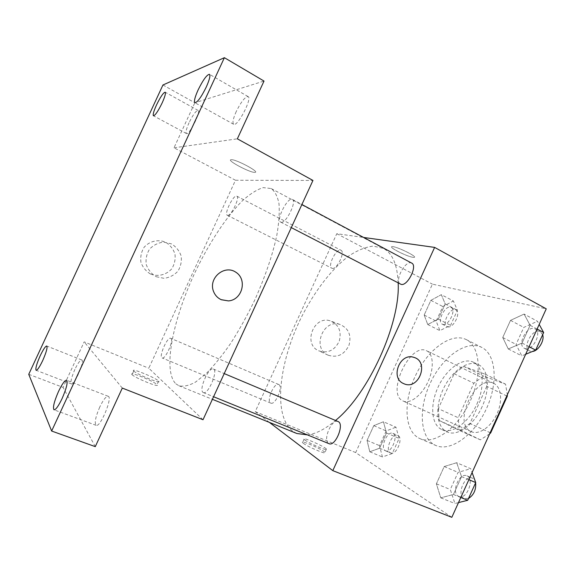 <?xml version="1.0" encoding="UTF-8"?>
<svg xmlns="http://www.w3.org/2000/svg" width="575" height="575" viewBox="0 0 575 575"><rect width="100%" height="100%" fill="white"/><g stroke="black" fill="none" stroke-linecap="round" stroke-linejoin="round"><path stroke-width="0.43" stroke-dasharray="2.88 2.16" d="M402.931 400.94L403.154 401.048C409.961 404.297 421.597 395.578 427.893 381.994C434.276 368.453 433.507 353.934 426.65 350.786C410.32 341.78 385.796 393.659 402.931 400.94M471.011 431.545L471.248 431.66C478.767 435.21 490.798 427.247 496.822 414.223C502.952 401.249 501.357 386.91 493.81 383.417C475.741 373.592 452.13 423.473 471.011 431.545M506.783 395.974L486.773 386.335L485.243 374.232L463.831 366.44L454.171 373.772L438.315 408.667L458.21 417.709L473.857 383.223L483.604 376.079L505.562 384.172L507.323 394.788M438.315 408.667L439.257 420.541L459.677 430.596L480.341 439.832L489.598 433.917M480.341 439.832L459.353 429.532L458.21 417.709M486.773 386.335L469.919 423.495L490.152 432.688M439.257 420.541L459.353 429.532M459.677 430.596L469.919 423.495M482.173 406.539C474.001 425.141 457.046 436.899 447.055 431.89C436.238 427.124 434.822 406.877 443.217 389.16C451.433 371.357 467.878 359.461 478.472 364.708C488.419 369.071 490.533 388.628 482.173 406.539M476.905 404.074C485.293 386.105 483.266 366.527 473.383 362.2C462.968 357.046 446.761 368.719 438.452 386.328C429.978 403.851 430.934 424.07 441.284 429.309L441.873 429.59C451.785 434.571 468.704 422.733 476.905 404.074M454.171 373.772L473.857 383.223M485.243 374.232L505.562 384.172M463.831 366.44L483.604 376.079M434.29 444.727L435.771 445.445C450.031 452.072 473.807 435.929 486.177 409.242C498.719 382.648 495.866 354.049 481.634 347.35C466.361 339.71 442.951 356.658 430.862 381.872C418.55 406.978 419.369 436.482 434.29 444.727M418.471 437.898L419.915 438.603C433.859 445.1 457.456 428.612 469.955 401.659C482.619 374.785 480.147 346.107 466.224 339.573C451.282 332.106 428.066 349.406 415.876 374.85C403.463 400.186 403.909 429.791 418.471 437.898M524.098 314.072L530.107 325.292L522.057 343.045L508.278 348.967L502.737 337.518L510.521 320.368L524.098 314.072L530.107 325.292L522.057 343.045L508.278 348.967L502.737 337.518L510.521 320.368L524.098 314.072L537.46 321.281L539.192 324.422M441.327 294.673L445.208 303.959L438.315 319.103L427.735 324.516L424.17 315.057L430.869 300.351L441.327 294.673L445.208 303.959L438.315 319.103L427.735 324.516L424.17 315.057L430.869 300.351L441.327 294.673L453.387 300.991L457.412 310.299L450.577 325.335L439.897 330.618L436.181 321.145L442.829 306.54L453.387 300.991M451.828 517.313L355.666 452.568L432.414 284.151L546.25 308.84M456.701 462.717L461.538 476.61L453.438 494.486L440.781 497.842L436.382 483.812L444.209 466.548L456.701 462.717L461.538 476.61L453.438 494.486L440.781 497.842L436.382 483.812L444.209 466.548L456.701 462.717L470.688 468.683L472.097 472.564M383.446 421.762L386.465 433.004L379.529 448.234L369.775 451.777L367.051 440.428L373.786 425.637L383.446 421.762L386.465 433.004L379.529 448.234L369.775 451.777L367.051 440.428L373.786 425.637L383.446 421.762L395.959 427.175L399.136 438.409L392.258 453.531L382.397 456.974L379.507 445.625L386.192 430.941L395.959 427.175M398.173 282.943C397.404 264.795 392.488 253.28 383.424 248.407L373.168 246.093C365.47 247.042 357.319 250.355 348.723 256.04C331.459 269.122 314.367 291.561 301.35 317.328C278.817 362.674 272.723 415.797 292.675 431.171L296.873 433.514M307.33 434.858C315.732 434.01 325.127 429.216 335.52 420.469M269.38 422.388L255.235 411.621L336.792 233.694L363.616 237.453M332.185 268.345C336.785 269.977 345.546 252.008 340.997 250.269C336.648 247.53 327.06 266.304 331.825 268.209L332.185 268.345M411.693 263.106C405.634 259.318 393.918 281.333 400.473 284.136M338.028 421.525C331.969 418.37 322.575 439.904 328.505 443.397L329.015 443.677M278.918 384.618C283.396 386.759 275.188 405.533 270.818 403.118C265.894 401.537 274.153 382.073 278.702 384.503L278.918 384.618M336.792 233.694L432.414 284.151M255.235 411.621L355.666 452.568M318.909 350.887C327.915 353.632 334.693 350.383 339.257 341.14C341.787 331.164 338.704 324.372 330.007 320.771C313.548 315.481 302.773 344.231 318.737 350.808L318.909 350.887M412.778 257.284L413.957 257.363C418.902 257.255 395.923 245.971 392.092 246.646C387.701 246.768 406.511 256.414 412.778 257.284L413.95 257.37C418.902 257.262 395.916 245.971 392.092 246.653C387.701 246.776 406.511 256.414 412.778 257.284M303.277 443.268C307.999 446.983 328.095 455.393 324.961 452.353C322.697 449.485 299.266 439.3 302.529 442.621L303.277 443.268M304.793 439.947C309.537 443.62 329.626 452.051 326.463 449.061C324.171 446.25 300.747 436.051 304.038 439.314L304.793 439.947M328.239 355.228C337.424 358.017 344.353 354.674 349.025 345.201C351.627 334.973 348.493 328.023 339.631 324.35C322.834 318.952 311.779 348.443 328.066 355.149L328.239 355.228M175.893 383.834L178.926 385.753C183.49 386.867 189.038 385.631 195.586 382.052L206.439 373.34C214.31 365.319 222.432 355.257 230.812 343.16C239.135 330.1 246.984 315.998 254.358 300.854C264.996 277.315 272.493 255.422 276.841 235.182C278.954 222.769 279.673 212.268 278.99 203.687C277.538 196.362 274.922 191.31 271.148 188.528L263.149 187.615C256.831 189.621 249.881 194.034 242.305 200.869C226.888 216.243 210.543 240.853 197.031 268.23C173.571 316.322 162.013 370.386 175.893 383.834M170.861 338.387C174.132 340.019 165.277 359.864 162.136 357.93C158.456 356.888 167.426 336.382 170.71 338.301L170.861 338.387M281.161 222.266C286.091 223.603 297.095 201.142 292.344 199.424C287.852 196.442 275.691 220.167 280.686 222.123L281.161 222.266M202.968 392.351L203.349 392.581C208.049 395.219 218.557 370.429 213.354 369.013C208.876 366.483 198.648 389.433 202.968 392.351M227.585 215.352C231.057 216.373 240.249 197.275 236.821 196.161C233.68 194.019 223.754 213.993 227.312 215.266L227.585 215.352M203.011 419.736L148.788 368.223L235.484 180.248L312.958 180.442M28.75 374.318L63.085 387.406L84.166 341.881L148.788 368.223M162.941 84.992L194.846 102.767L264.018 81.068M235.484 180.248L174.002 147.804L194.846 102.767M150.664 274.103C158.19 276.942 166.484 274.821 171.767 268.791C174.563 264.213 175.627 259.268 174.951 253.942C173.183 248.874 170.013 244.936 165.449 242.118C157.967 239.143 149.536 241.141 144.131 247.25C141.278 251.893 140.214 256.917 140.94 262.315C142.794 267.425 146.036 271.357 150.664 274.103M174.002 147.804L237.353 138.827M254.754 172.356L254.833 172.356C260.755 172.464 236.016 159.131 231.243 159.692C225.501 159.721 249.873 172.802 254.754 172.356L254.826 172.363C260.755 172.471 236.016 159.138 231.243 159.699C225.493 159.721 249.873 172.802 254.754 172.363M122.302 388.082L84.166 341.881M132.013 374.591L132.049 374.634C135.003 378.055 161.208 388.542 156.997 384.646C154.165 381.304 128.232 370.839 132.013 374.591M133.688 370.968L133.723 371.004C136.706 374.361 162.89 384.891 158.65 381.06C155.789 377.789 129.878 367.274 133.688 370.968M156.235 276.726L164.04 278.322C169.481 277.603 174.088 275.245 177.869 271.249C180.744 266.548 181.837 261.46 181.154 255.997C179.343 250.793 176.101 246.74 171.422 243.85L163.616 242.125C158.118 242.765 153.432 245.108 149.558 249.14C146.625 253.92 145.532 259.081 146.273 264.629C148.163 269.876 151.491 273.908 156.235 276.726M221.303 299.74L221.123 299.654C217.522 297.936 214.978 295.169 213.49 291.353L213.49 291.353M236.246 111.528C233.119 118.594 232.25 122.842 233.623 124.279C237.288 127.37 252.583 98.217 248.12 96.586C245.137 96.679 241.184 101.66 236.246 111.528M189.053 122.741C186.35 128.822 185.473 132.423 186.429 133.544C188.974 135.743 201.279 111.421 198.095 110.429C196.018 110.637 192.999 114.741 189.053 122.741M99.727 407.1C95.486 417.026 94.293 423.107 96.14 425.335C100.316 427.75 112.966 397.131 108.186 396.276C106.08 396.175 103.263 399.783 99.727 407.1M74.915 369.358C71.422 377.394 70.272 382.238 71.451 383.892C74.29 385.703 85.107 360.503 81.751 359.957C80.205 359.972 77.927 363.105 74.915 369.358M95.278 446.638L63.085 387.406M385.264 450.671L385.645 450.865C391.309 453.754 398.834 435.347 392.826 433.334C387.378 430.517 379.831 447.796 385.264 450.671M386.465 433.004L399.136 438.409M379.529 448.234L392.258 453.531M369.775 451.777L382.397 456.974M367.051 440.428L379.507 445.625M373.786 425.637L386.192 430.941M390.253 452.748L390.633 452.942C396.348 455.853 403.837 437.496 397.785 435.455C392.294 432.623 384.776 449.851 390.253 452.748M442.75 324.357C448.371 326.55 456.665 309.767 451.095 307.46C445.647 304.175 436.454 321.691 442.304 324.178L442.75 324.357M445.208 303.959L457.412 310.299M438.315 319.103L450.577 325.335M427.735 324.516L439.897 330.618M424.17 315.057L436.181 321.145M430.869 300.351L442.829 306.54M447.558 326.787C453.222 329.008 461.495 312.283 455.882 309.947C450.39 306.64 441.219 324.099 447.113 326.614L447.558 326.787M458.483 502.607L454.911 503.513L450.304 489.505L458.067 472.384L470.688 468.683M458.246 496.146L458.879 496.469C466.656 500.264 475.051 478.587 466.9 475.812C459.49 472.132 450.937 492.178 458.246 496.146M461.538 476.61L468.869 479.687M453.438 494.486L460.805 497.483M440.781 497.842L454.911 503.513M436.382 483.812L450.304 489.505M444.209 466.548L458.067 472.384M475.633 482.763C475.13 480.412 474.066 478.874 472.442 478.148C464.974 474.44 456.457 494.428 463.817 498.417L468.524 498.467M525.672 354.272L521.791 355.882L516.07 344.418L523.775 327.405L537.46 321.281M525.104 348.565C532.702 351.44 542.498 332.206 535.081 328.943C527.67 324.473 516.472 344.734 524.364 348.27L525.104 348.565M530.107 325.292L537.107 329.029M522.057 343.045L529.101 346.703M508.278 348.967L521.791 355.882M502.737 337.518L516.07 344.418M510.521 320.368L523.775 327.405M542.656 334.729L540.385 331.775C532.924 327.276 521.741 347.458 529.69 351.023L532.45 351.469M493.81 383.417L426.65 350.786M471.248 431.66L403.154 401.048M441.873 429.59L447.055 431.89M473.383 362.2L478.472 364.708M419.915 438.603L435.771 445.445M466.224 339.573L481.634 347.35M304.038 439.314L302.529 442.621M326.463 449.061L324.961 452.353M339.631 324.35L330.007 320.771M328.066 355.149L318.737 350.808M178.926 385.753L212.398 399.309M271.148 188.528L383.424 248.407M278.702 384.503L170.71 338.301M270.818 403.118L162.136 357.93M280.686 222.123L291.288 227.607M292.344 199.424L301.897 204.52M203.349 392.581L213.577 396.743M213.354 369.013L224.214 373.585M227.312 215.266L331.825 268.209M236.821 196.161L340.997 250.269M133.723 371.004L132.049 374.634M158.65 381.06L156.997 384.646M248.12 96.586L209.465 74.304M233.623 124.279L194.903 102.709M108.186 396.276L66.578 380.247M96.14 425.335L54.028 409.817M81.751 359.957L46.769 346.021M71.451 383.892L36.146 370.314M198.095 110.429L165.183 92.194M186.429 133.544L153.446 115.783M385.645 450.865L390.633 452.942M392.826 433.334L397.785 435.455M442.304 324.178L447.113 326.614M451.095 307.46L455.882 309.947M458.879 496.469L464.456 498.741M466.9 475.812L472.442 478.148M524.364 348.27L529.69 351.023M535.081 328.943L540.385 331.775"/><path stroke-width="0.86" d="M506.783 395.974L507.301 396.225L507.323 394.788M507.301 396.225L490.676 432.925L489.598 433.917M490.152 432.688L490.676 432.925M363.616 237.453L434.621 247.401L546.25 308.84L451.828 517.313L332.81 470.637L269.38 422.388M434.621 247.401L332.81 470.637M403.636 383.604C390.022 378.185 399.74 352.59 413.626 357.305C429.834 361.308 418.808 390.871 403.801 383.676L403.636 383.604M212.398 399.309L296.873 433.514L307.33 434.858M335.52 420.469C368.546 393.789 400.408 323.682 398.173 282.943M291.288 227.607L401.091 284.359C407.459 286.522 417.881 265.657 411.693 263.106L301.897 204.52M213.577 396.743L329.015 443.677C335.383 446.94 344.82 423.667 338.028 421.525L224.214 373.585M403.628 383.597C390.015 378.185 399.74 352.59 413.626 357.298C429.834 361.308 418.808 390.871 403.801 383.676L403.707 383.633M312.958 180.442L203.011 419.736L122.302 388.082L95.278 446.638L51.642 431.034L28.75 374.318L162.941 84.992L224.394 57.687L264.018 81.068L237.353 138.827L312.958 180.442M224.394 57.687L51.642 431.034M221.123 299.654C217.53 297.936 214.985 295.169 213.49 291.353C208.186 278.07 224.48 264.284 235.879 272.248C247.573 279.579 242.262 299.978 228.455 300.912L221.123 299.654M213.49 291.353C208.186 278.07 224.48 264.284 235.879 272.241C247.573 279.579 242.262 299.978 228.455 300.912L221.303 299.74M162.136 102.968C158.103 111.191 155.214 115.46 153.446 115.783C152.706 114.77 153.719 111.176 156.493 105.002C160.475 96.852 163.372 92.582 165.183 92.194C165.931 93.172 164.917 96.765 162.136 102.968M42.694 360.59C39.617 366.987 37.44 370.228 36.146 370.314C35.262 368.762 36.62 363.903 40.214 355.745C43.269 349.377 45.447 346.143 46.769 346.021C47.66 347.508 46.302 352.36 42.694 360.59M62.1 398.547C58.477 406.065 55.789 409.824 54.028 409.817C52.613 407.718 54.108 401.616 58.499 391.503C62.086 384.028 64.781 380.276 66.578 380.247C68.008 382.231 66.513 388.333 62.1 398.547M206.274 87.026C201.221 97.218 197.426 102.451 194.903 102.709C193.818 101.416 194.875 97.175 198.095 89.98C203.083 79.882 206.871 74.657 209.465 74.304C210.558 75.555 209.494 79.796 206.274 87.026M472.097 472.564L475.726 482.562L467.698 500.286L458.483 502.607M468.869 479.687L475.726 482.562M460.805 497.483L467.698 500.286M468.524 498.467C473.822 494.974 476.193 489.735 475.633 482.763M539.192 324.422L543.655 332.53L535.684 350.132L525.672 354.272M537.107 329.029L543.655 332.53M529.101 346.703L535.684 350.132M532.45 351.469C538.279 351.117 544.791 340.479 542.656 334.729"/></g></svg>
